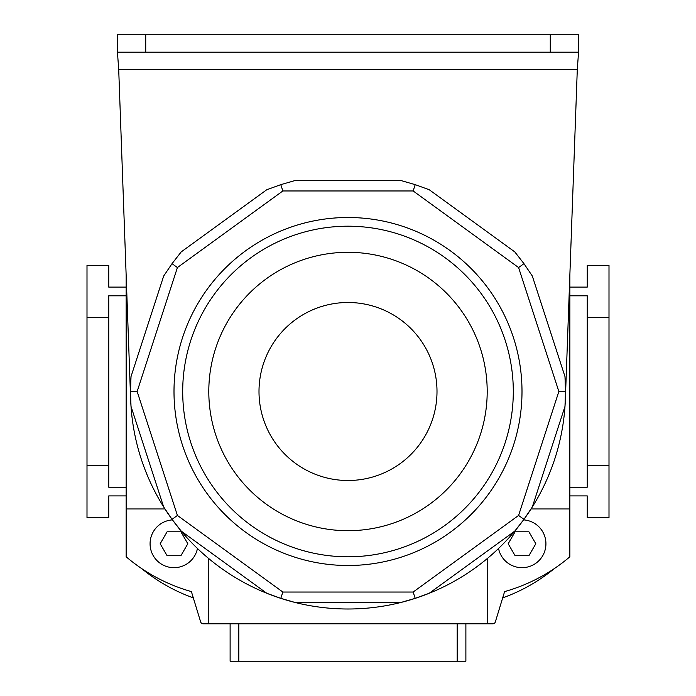 <?xml version="1.0" encoding="UTF-8"?>
<svg xmlns="http://www.w3.org/2000/svg" width="696" height="696" viewBox="0 0 696 696"><rect width="100%" height="100%" fill="white"/><g stroke="black" fill="none" stroke-linecap="round" stroke-linejoin="round"><path stroke-width="1.04" d="M145.725 34.8L145.725 52.2L117.45 52.2L117.45 34.8L578.55 34.8L578.55 52.2L550.275 52.2L550.275 34.8M145.725 52.2L550.275 52.2M117.45 52.2L118.711 69.6L130.639 399.365A217.5 217.5 0 0 0 130.97 405.742M565.03 405.829A217.5 217.5 0 0 0 565.361 399.365L577.288 69.6L578.55 52.2M131.013 406.403A217.5 217.5 0 0 0 163.691 506.984L131.013 406.403L130.5 391.5L131.013 376.597L163.691 276.016L172.042 263.654L181.212 251.9L266.768 189.738L280.793 184.649L295.121 180.525L400.879 180.525L415.207 184.649L429.232 189.738L514.788 251.9L523.957 263.654L532.31 276.016L564.987 376.597L565.5 391.5L564.987 406.403L532.31 506.984A217.5 217.5 0 0 0 564.987 406.403M163.995 507.471A217.5 217.5 0 0 0 180.786 530.587M181.212 531.1A217.5 217.5 0 0 0 266.768 593.262L181.212 531.1L172.042 519.346L163.691 506.984M267.308 593.479A217.5 217.5 0 0 0 294.478 602.31M295.121 602.475A217.5 217.5 0 0 0 400.879 602.475L295.121 602.475L280.793 598.351L266.768 593.262M401.435 602.336A217.5 217.5 0 0 0 428.614 593.514M429.232 593.262A217.5 217.5 0 0 0 514.788 531.1L429.232 593.262L415.207 598.351L400.879 602.475M515.153 530.657A217.5 217.5 0 0 0 531.953 507.549M522 391.5A174 174 0 0 1 348 565.5A174 174 0 0 1 174 391.5A174 174 0 0 1 348 217.5A174 174 0 0 1 522 391.5M513.3 391.5A165.3 165.3 0 0 1 348 556.8A165.3 165.3 0 0 1 182.7 391.5A165.3 165.3 0 0 1 348 226.2A165.3 165.3 0 0 1 513.3 391.5A165.3 165.3 0 0 1 348 556.8A165.3 165.3 0 0 1 182.7 391.5M208.8 391.5A139.2 139.2 0 0 0 348 530.7A139.2 139.2 0 0 0 487.2 391.5A139.2 139.2 0 0 0 348 252.3A139.2 139.2 0 0 0 208.8 391.5M258.999 391.5A89.001 89.001 0 0 0 348 480.501A89.001 89.001 0 0 0 437.001 391.5A89.001 89.001 0 0 0 348 302.499A89.001 89.001 0 0 0 258.999 391.5M532.31 506.984L523.957 519.346L514.788 531.1M280.793 184.649L282.846 190.965L177.41 267.56L172.042 263.654M177.41 267.56L137.147 391.5L130.5 391.5M415.207 184.649L413.154 190.965L282.846 190.965M137.147 391.5L177.41 515.44L172.042 519.346M523.957 263.654L518.59 267.56L413.154 190.965M177.41 515.44L282.846 592.035L280.793 598.351M565.5 391.5L558.853 391.5L518.59 267.56M282.846 592.035L413.154 592.035L415.207 598.351M523.957 519.346L518.59 515.44L558.853 391.5M465.885 623.79L465.885 661.2L230.115 661.2L230.115 623.79M164.935 508.95L126.15 508.95L126.15 275.225M531.065 508.95L569.85 508.95L569.85 556.8A173.13 173.13 0 0 1 504.609 591.6L495.334 621.946A2.61 2.61 0 0 1 492.838 623.79L208.8 623.79L208.8 558.618M487.2 623.79L487.2 558.618M569.85 508.95L569.85 275.225M126.15 508.95L126.15 556.8A173.13 173.13 0 0 0 191.391 591.6L200.666 621.946A2.61 2.61 0 0 0 203.162 623.79L208.8 623.79M126.15 495.9L108.75 495.9L108.75 517.65L87 517.65L87 265.35L108.75 265.35L108.75 287.1L126.15 287.1M126.15 295.8L108.75 295.8L108.75 465.45L87 465.45M108.75 317.55L87 317.55M126.15 487.2L108.75 487.2L108.75 465.45M587.25 465.45L609 465.45L609 317.55L587.25 317.55L587.25 487.2L569.85 487.2M569.85 495.9L587.25 495.9L587.25 517.65L609 517.65L609 465.45M569.85 287.1L587.25 287.1L587.25 265.35L609 265.35L609 317.55M569.85 295.8L587.25 295.8L587.25 317.55M545.925 543.75A23.925 23.925 0 0 0 523.575 519.877A23.925 23.925 0 0 1 545.925 543.75A23.925 23.925 0 0 1 498.545 548.474M515.092 555.712L528.908 555.712L535.816 543.75L528.908 531.788L515.092 531.788L508.184 543.75L515.092 555.712L528.908 555.712L530.291 553.32M509.568 541.357L508.184 543.75M172.425 519.877A23.925 23.925 0 0 0 150.075 543.75A23.925 23.925 0 0 0 197.455 548.474A23.925 23.925 0 0 1 150.075 543.75M160.184 543.75L167.092 531.788L180.908 531.788L187.816 543.75L180.908 555.712L167.092 555.712L160.184 543.75M180.908 555.712L167.092 555.712L165.709 553.32M554.303 568.588A173.13 173.13 0 0 1 502.695 597.873M141.697 568.588A173.13 173.13 0 0 0 193.305 597.873M118.711 69.6L577.288 69.6M413.154 592.035L518.59 515.44M238.815 623.79L238.815 661.2M457.185 661.2L457.185 623.79"/></g></svg>
